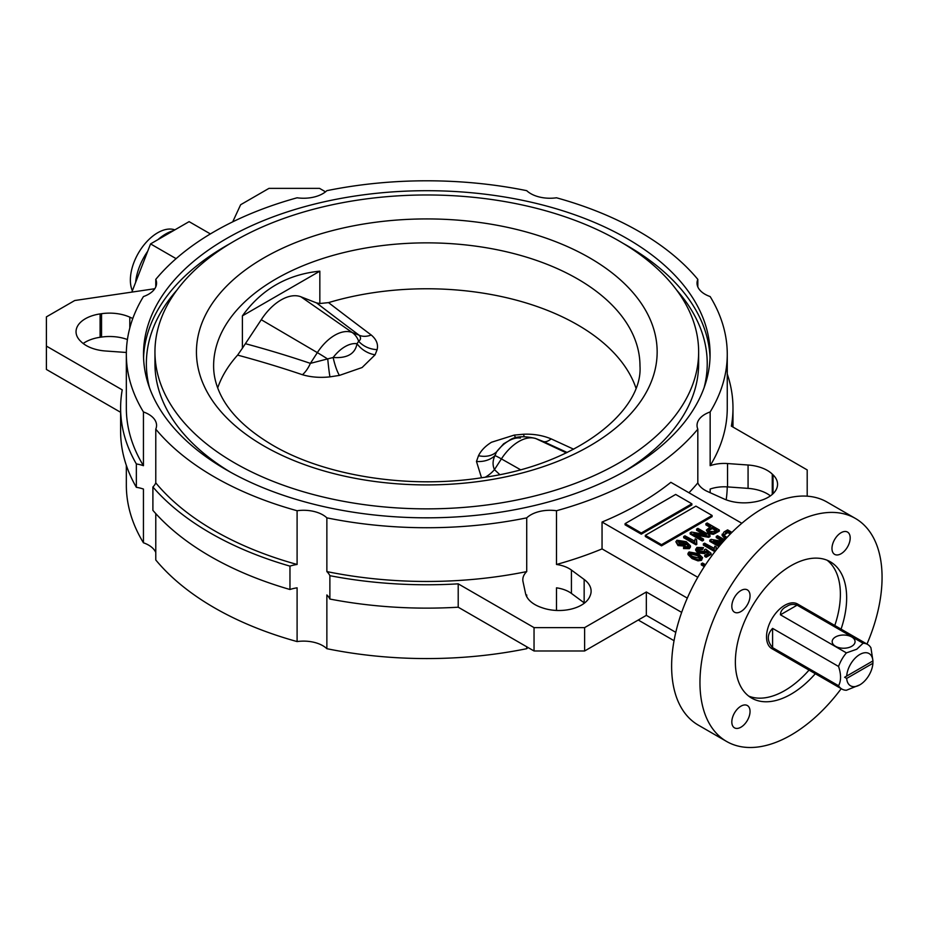 <?xml version="1.0" encoding="UTF-8"?>
<svg xmlns="http://www.w3.org/2000/svg" width="928" height="928" viewBox="0 0 928 928"><rect width="100%" height="100%" fill="white"/><g stroke="black" fill="none" stroke-linecap="round" stroke-linejoin="round"><path stroke-width="1.39" d="M319.835 303.514L328.535 302.621A1384.437 154.025 30.4 0 0 371.235 335.008C376.42 339.381 378.392 344.253 377.128 349.624L375.098 354.809L362.094 367.534L339.416 375.411L329.939 376.861C320.032 377.928 310.868 377.209 302.447 374.726A22.887 11.403 108.6 0 0 310.393 363.37L333.152 357.489C347.211 358.452 355.169 353.858 357.013 343.708L358.649 341.249C360.969 339.567 361.131 337.56 359.148 335.217A1398.96 155.649 -149.6 0 1 316.518 302.899L319.835 303.514L319.835 271.162C287.297 274.41 261.476 289.316 242.394 315.868L242.394 348.22L237.614 355.111A213.185 123.076 180 0 0 217.686 387.916M481.516 477.781L476.47 461.46L478.5 455.706C481.052 450.521 485.39 446.032 491.504 442.25L514.182 435.104L523.647 434.223C533.565 433.84 542.729 435.383 551.151 438.874A1384.437 42.514 23.8 0 0 573.655 449.21M478.5 455.706A22.887 17.33 28.7 0 0 496.584 451.843A31.703 18.305 -60 0 1 508.509 440.974L503.626 443.793L496.584 451.843L494.949 455.602A22.887 18.026 9.1 0 1 476.47 461.46M867.622 644.45L797.616 604.035A25.752 14.871 120 0 0 784.74 605.311A25.752 14.871 120 0 0 767.908 628.001A25.752 14.871 120 0 0 771.864 648.637L841.87 689.052A25.752 14.871 -60 0 1 838.564 685.734C841.209 680.85 841.209 674.424 838.564 666.466A25.752 14.871 -60 0 1 846.406 652.883L856.764 649.229L863.086 643.243A25.752 14.871 -60 0 1 867.622 644.45A25.752 14.871 -60 0 1 870.928 647.779L872.958 660.91L844.631 677.266L846.696 678.414A18.595 10.742 120 0 0 859.804 684.864L846.406 690.258A25.752 14.871 -60 0 1 841.87 689.052M772.595 647.651C766.876 640.9 766.876 634.474 772.595 628.384L772.595 647.651L838.564 685.734M772.595 628.384L838.564 666.466M780.436 614.8C780.541 611.111 782.64 608.339 786.758 606.471C789.647 604.302 793.104 603.861 797.129 605.16L780.436 614.8L846.406 652.883M846.696 678.414L872.912 663.276L872.912 660.933A18.595 10.742 120 0 0 859.804 654.484A18.595 10.742 120 0 0 846.696 676.071L844.631 677.266M835.525 646.306A11.449 6.612 180 0 1 832.172 641.642A11.449 6.612 180 0 1 839.237 635.529A11.449 6.612 180 0 1 851.707 636.968A11.449 6.612 180 0 1 855.059 641.642A11.449 6.612 180 0 1 847.995 647.744A11.449 6.612 180 0 1 835.525 646.306M710.152 296.566A27.179 15.695 180 0 1 704.99 294.234A27.179 15.695 180 0 1 697.032 283.133A27.179 15.695 180 0 1 697.821 279.374A300.463 173.466 0 0 0 556.498 197.792A27.179 15.695 180 0 1 530.77 193.65A27.179 15.695 180 0 1 526.721 190.669A300.463 173.466 0 0 0 326.865 190.669A27.179 15.695 180 0 1 297.099 197.792A300.463 173.466 0 0 0 155.776 279.374A27.179 15.695 180 0 1 156.565 283.133A27.179 15.695 180 0 1 143.446 296.566A300.463 173.466 0 0 0 126.336 354.264A300.463 173.466 0 0 0 143.446 411.951A27.179 15.695 180 0 1 156.565 425.384A27.179 15.695 180 0 1 155.776 429.142A300.463 173.466 0 0 0 214.345 476.922A300.463 173.466 0 0 0 297.099 510.736A27.179 15.695 180 0 1 326.865 517.859A300.463 173.466 0 0 0 526.721 517.859A27.179 15.695 180 0 1 556.498 510.736A300.463 173.466 0 0 0 697.821 429.142A27.179 15.695 180 0 1 697.032 425.384A27.179 15.695 180 0 1 710.152 411.951A300.463 173.466 0 0 0 727.262 354.264A300.463 173.466 0 0 0 710.152 296.566M770.414 495.865A32.909 19.001 0 0 0 767.305 493.789A32.909 19.001 0 0 0 748.072 488.372L727.54 486.91A27.179 15.695 0 0 0 710.152 489.056L710.152 492.698M688.947 492.756A300.463 173.466 0 0 0 697.821 482.885A27.179 15.695 0 0 0 707.484 491.492L723.794 498.846A32.909 19.001 0 0 0 752.051 502.292L753.501 502.083A31.796 18.363 0 0 0 777.56 484.277A31.796 18.363 0 0 0 773.047 474.846L772.27 474.104A32.909 19.001 0 0 0 767.305 470.426A32.909 19.001 0 0 0 748.072 465.009L748.072 488.372M155.776 286.891L155.776 279.374M132.797 318.501L129.804 317.156A32.909 19.001 0 0 0 101.546 313.699L100.096 313.919A31.796 18.363 0 0 0 76.038 331.725A31.796 18.363 0 0 0 80.55 341.144L81.316 341.887A32.909 19.001 0 0 0 105.525 350.993L126.057 352.454A27.179 15.695 0 0 0 126.359 352.466M556.498 510.736L556.498 564.468A27.179 15.695 0 0 1 569.212 568.609A27.179 15.695 0 0 1 571.428 570.059L571.428 593.421A27.179 15.695 0 0 0 569.212 591.971A27.179 15.695 0 0 0 556.498 587.83L556.498 610.45M841.07 629.114A78.694 45.437 120 0 0 830.351 561.811A78.694 45.437 120 0 0 791.004 565.709A78.694 45.437 120 0 0 739.604 635.042A78.694 45.437 120 0 0 751.668 698.1A78.694 45.437 120 0 0 791.004 694.202A78.694 45.437 120 0 0 815.306 673.728M748.652 696.081A78.694 45.437 120 0 0 784.74 690.583A78.694 45.437 120 0 0 809.042 670.097M834.794 625.495A78.694 45.437 120 0 0 827.092 560.21M841.081 553.738A12.876 7.436 120 0 0 849.503 542.381A12.876 7.436 120 0 0 847.519 532.069A12.876 7.436 120 0 0 841.081 532.707A12.876 7.436 120 0 0 832.671 544.052A12.876 7.436 120 0 0 834.643 554.376A12.876 7.436 120 0 0 841.081 553.738M740.927 611.552A12.876 7.436 120 0 0 749.348 600.207A12.876 7.436 120 0 0 747.365 589.895A12.876 7.436 120 0 0 740.927 590.533A12.876 7.436 120 0 0 732.517 601.878A12.876 7.436 120 0 0 734.489 612.19A12.876 7.436 120 0 0 740.927 611.552M740.927 727.204A12.876 7.436 120 0 0 749.348 715.859A12.876 7.436 120 0 0 747.365 705.535A12.876 7.436 120 0 0 740.927 706.173A12.876 7.436 120 0 0 732.517 717.518A12.876 7.436 120 0 0 734.489 727.842A12.876 7.436 120 0 0 740.927 727.204M866.972 644.078A128.772 74.344 120 0 0 855.396 518.439L827.068 502.083A128.772 74.344 120 0 0 762.677 508.463A128.772 74.344 120 0 0 678.554 621.934A128.772 74.344 120 0 0 698.297 725.116L726.624 741.472A128.772 74.344 120 0 0 791.004 735.092A128.772 74.344 120 0 0 841.22 688.68M855.396 518.439A128.772 74.344 120 0 0 791.004 524.819A128.772 74.344 120 0 0 706.892 638.29A128.772 74.344 120 0 0 726.624 741.472M627.119 238.612A283.295 163.56 0 0 0 318.385 203.151A283.295 163.56 0 0 0 143.504 354.264A283.295 163.56 0 0 0 226.478 469.916A283.295 163.56 0 0 0 535.212 505.366A283.295 163.56 0 0 0 710.082 354.264A283.295 163.56 0 0 0 627.119 238.612M622.99 472.248A271.846 156.948 0 0 0 698.645 363.602L698.645 351.921A271.846 156.948 0 0 0 619.022 240.944A271.846 156.948 0 0 0 322.77 206.921A271.846 156.948 0 0 0 154.953 351.921A271.846 156.948 0 0 0 234.575 462.898A271.846 156.948 0 0 0 530.828 496.921A271.846 156.948 0 0 0 698.645 351.921M155.776 429.142L155.776 482.885A300.463 173.466 0 0 0 214.345 530.654A300.463 173.466 0 0 0 297.099 564.468L297.099 510.736M155.776 513.613L155.776 559.978A300.463 173.466 0 0 0 214.345 607.759A300.463 173.466 0 0 0 297.099 641.573L297.099 587.83A27.179 15.695 0 0 0 289.965 589.5A306.182 176.772 180 0 1 152.9 510.365L152.9 487.003A27.179 15.695 0 0 0 155.776 482.885M132.368 290.766A38.628 22.307 -60 0 1 157.69 232.766A38.628 22.307 -60 0 1 174.858 229.866M135.627 282.356A42.92 24.778 -60 0 1 147.68 251.302M158.004 239.586A42.92 24.778 -60 0 1 165.776 233.937A42.92 24.778 -60 0 1 173.548 230.62M328.535 302.621A213.185 123.076 180 0 1 577.541 324.823A213.185 123.076 180 0 1 635.912 387.916M242.394 348.22L261.267 319.719A43.651 25.207 -60 0 1 300.95 296.809L316.518 302.899M319.835 271.162L242.394 315.868M661.513 545.85L712.101 516.641L712.101 515.469L695.907 506.131L645.32 535.328L645.32 536.5L661.513 545.85L661.513 544.678L712.101 515.469M685.757 542.648L684.899 544.945L678.02 544.388L675.862 541.755L676.964 540.247L686.279 541.697L690.467 545.873L690.467 547.033L689.307 548.668L683.518 548.552L684.62 546.569L688.205 546.685L688.576 544.933L685.757 542.648L685.954 544.608M688.669 546.279L685.757 543.82L684.899 546.116L678.02 545.56L675.862 541.755M702.6 557.682L701.51 560.315L697.995 560.86L692.056 558.575L687.984 554.561L687.984 553.39L689.075 551.951L698.517 553.68L702.6 557.682L701.51 559.143L697.995 559.7L692.056 557.415L687.984 553.39M704.282 566.637L701.313 564.92L701.313 563.76L702.566 563.029L705.535 564.734M697.798 577.309L602.052 522.035A300.463 173.466 0 0 0 670.851 482.316L741.832 523.288M725.383 539.226L722.065 535.421L724.037 531.941L727.61 529.876L731.948 532.382M723.005 541.488L716.265 537.602L716.265 536.43L717.518 535.7L724.78 539.887M721.624 543.46L716.439 542.544M718.956 546.615L709.792 541.326L709.792 540.166L711.15 539.388L723.295 541.546M714.873 551.719L703.331 545.061L703.331 543.889L704.596 543.17L714.189 548.355L714.189 549.527M714.212 548.715L714.838 546.174L716.265 546.986L715.929 549.237M707.728 553.552L706.046 552.241L704.712 553.552L697.844 553.007L695.652 550.258L696.893 547.427L703.494 547.624L702.392 549.62L697.624 549.805M704.364 550.954L704.34 549.759L705.779 549.132L711.057 553.274L711.057 554.434L706.173 557.264L704.746 556.44L704.746 555.269L708.586 553.065L706.046 551.07L706.046 552.241M709.781 527.127L705.906 524.888L705.906 523.717L707.171 522.986L719.304 529.992L713.388 533.148L708.226 532.336L706.359 530.097L710.79 526.536L705.906 523.717M719.304 529.992L719.304 531.164L713.388 534.319L708.226 533.507L706.359 530.097M703.343 534.145L696.603 530.259L696.603 529.088L697.868 528.357L710.013 535.363L710.013 536.535L708.667 537.312L696.789 535.201M710.013 535.363L708.667 536.14L693.866 533.519L703.54 539.098L703.54 540.27L702.276 541.001L690.142 533.983L690.142 532.823L691.488 532.046L706.266 534.667L696.603 529.088M694.55 541.372L695.188 538.832L696.603 539.644L696.789 544.353L695.977 544.817L683.681 537.718L683.681 536.546L684.934 535.827L694.527 541.012L694.527 542.184M696.603 539.644L696.267 541.894M641.283 534.157L691.859 504.96L691.859 503.788L675.677 494.438L625.089 523.647L625.089 524.819L641.283 534.157L641.283 532.997L691.859 503.788M710.152 411.951L710.152 465.694A300.463 173.466 0 0 0 727.262 407.995L727.262 354.264M726.172 499.821A300.463 173.466 0 0 0 727.239 486.887M748.072 465.009L727.54 463.548A27.179 15.695 0 0 0 710.152 465.694M807.198 496.178L807.198 469.916L731.368 426.126A306.182 176.772 0 0 0 732.981 407.995A306.182 176.772 0 0 0 727.262 373.984M697.821 279.374L697.821 286.891M126.336 354.264L126.336 407.995A300.463 173.466 0 0 0 143.446 465.694L143.446 411.951M126.336 465.38L126.336 485.1A300.463 173.466 0 0 0 143.446 542.787L143.446 489.056A27.179 15.695 0 0 0 136.358 487.316A306.182 176.772 180 0 1 120.617 431.358L120.617 407.995A306.182 176.772 180 0 1 122.229 389.864L46.4 346.086L46.4 369.448L120.617 412.299M143.446 465.694A27.179 15.695 0 0 0 136.358 463.954L136.358 487.316M136.358 463.954A306.182 176.772 180 0 1 120.617 407.995M297.099 564.468A27.179 15.695 0 0 0 289.965 566.138A306.182 176.772 180 0 1 152.9 487.003M329.881 599.047L329.881 575.685A306.182 176.772 180 0 0 458.212 583.84L534.041 627.618L584.617 627.618L646.34 591.983L646.34 615.357L584.617 650.98L534.041 650.98L458.212 607.202A306.182 176.772 180 0 1 329.881 599.047A27.179 15.695 0 0 0 326.865 594.952L326.865 648.695A300.463 173.466 0 0 0 526.721 648.695L526.721 646.758M526.721 596.692L526.721 594.952A27.179 15.695 0 0 0 526.176 595.509M326.865 517.859L326.865 571.59A300.463 173.466 0 0 0 526.721 571.59L526.721 517.859M584.466 603.072A32.909 19.001 0 0 0 584.153 602.829L571.428 593.421M646.34 615.357L675.781 632.351M329.881 575.685A27.179 15.695 0 0 0 326.865 571.59M646.34 591.983L681.662 612.387M556.498 564.468A300.463 173.466 0 0 0 602.052 548.9L687.312 598.119M571.428 570.059L584.153 579.466L584.153 602.829M526.721 571.59A27.179 15.695 0 0 0 522.812 579.71A27.179 15.695 0 0 0 523.009 581.636L525.55 593.479A32.909 19.001 0 0 0 541.302 607.457L542.578 607.898A31.796 18.363 0 0 0 589.756 596.623L590.115 595.788A32.909 19.001 0 0 0 591.113 591.159A32.909 19.001 0 0 0 584.153 579.466M289.965 566.138L289.965 589.5M210.389 233.926L189.103 221.641L150.556 243.902L132.02 291.659M638.244 620.02L674.053 640.703M697.821 482.885L697.821 429.142M602.052 522.035L602.052 548.9M154.953 351.921L154.953 363.602A271.846 156.948 0 0 0 230.608 472.248M528.067 647.535A27.179 15.695 0 0 0 526.721 648.695M326.865 648.695A27.179 15.695 0 0 0 297.099 641.573M155.776 552.462A27.179 15.695 0 0 0 143.446 542.787M176.1 258.645L150.556 243.902M46.4 346.086L46.4 316.877L74.727 300.521L154.79 288.724M232.708 221.85L240.642 204.728L268.969 188.372L319.557 188.372L325.531 191.829M127.426 339.544A32.909 19.001 0 0 0 101.546 337.073L100.096 337.282A31.796 18.363 0 0 0 83.184 343.488M458.212 583.84L458.212 607.202M534.041 627.618L534.041 650.98M584.617 627.618L584.617 650.98M704.839 565.79L701.313 563.76M726.09 538.449L722.065 534.25M731.02 533.298L727.772 531.419L725.603 532.672L724.35 535.444L726.96 537.509M723.956 534.458L724.35 535.444M725.557 538.159L725.557 539.04M730.29 534.041L727.772 532.591L724.118 535.073M727.772 531.419L727.772 532.591M725.603 532.672L725.603 533.844M723.91 540.85L716.265 536.43M719.618 545.826L709.792 540.166M722.494 542.451L713.516 540.862L720.441 544.852M715.5 550.919L703.331 543.889M716.265 546.986L716.172 550.06M706.046 551.07L704.712 552.38L697.844 551.835L697.844 553.007M697.844 551.835L695.652 549.098M704.712 552.38L704.712 553.552M711.057 553.274L706.173 556.092L706.173 557.264M706.173 556.092L704.746 555.269M703.494 547.624L702.392 548.448L698.169 548.158L697.462 549.179L699.039 551.07L703.807 551.452L704.538 550.397M698.169 548.158L698.169 549.318M702.392 548.448L702.392 549.62M700.628 558.122L697.264 555.582L690.293 553.865L690.293 552.694C689.666 554.26 690.676 555.594 693.32 556.684L700.304 558.389C700.907 556.823 699.898 555.501 697.264 554.41L690.293 552.694L689.759 553.482M700.304 558.389L700.826 557.6M692.056 557.415L692.056 558.575M697.995 559.7L697.995 560.86M701.51 559.143L701.51 560.315M697.264 554.41L697.264 555.582M712.217 527.359L708.308 530.271L709.421 531.57L714.015 531.419L716.625 529.911L712.217 527.359L712.217 528.531L708.54 530.862M708.226 532.336L708.226 533.507M713.388 533.148L713.388 534.319M715.616 530.491L712.217 528.531M709.572 528.879L709.572 530.05M703.54 539.098L702.276 539.829L702.276 541.001M702.276 539.829L690.142 532.823M708.667 536.14L708.667 537.312M696.789 543.182L695.977 544.817M695.977 543.657L683.681 536.546M690.467 545.873L689.307 547.497L683.518 547.381M688.205 546.685L688.576 544.933L688.576 546.105M684.423 543.599L683.275 542.578L678.287 542.103L678.287 540.931L679.238 543.634L683.89 544.075L684.597 543.042L683.275 541.418L678.287 540.931L677.707 541.813M689.307 547.497L689.307 548.668M678.02 544.388L678.02 545.56M684.899 544.945L684.899 546.116M683.275 541.418L683.275 542.578M645.32 535.328L661.513 544.678M625.089 523.647L641.283 532.997M859.804 684.864A18.595 10.742 120 0 0 872.912 663.276M872.912 660.933L846.696 676.071M797.129 605.16L863.086 643.243M329.939 376.861A22.887 1.276 84.8 0 1 327.758 359.078A22.887 1.624 32.9 0 0 317.341 352.628A38.35 22.144 -60 0 1 334.764 335.24A38.35 22.144 -60 0 1 352.199 332.502A22.887 18.618 111.4 0 1 358.649 341.249A22.887 19.14 10.3 0 0 377.128 349.624M339.416 375.411A22.887 5.452 77.8 0 1 333.152 357.489A31.703 18.305 120 0 1 345.088 346.62A31.703 18.305 120 0 1 357.013 343.708A22.887 18.142 30.9 0 0 375.098 354.809M515.933 437.749A22.887 6.264 80.7 0 1 514.182 435.104M524.076 436.427A22.887 2.378 88.7 0 1 523.647 434.223M567.159 452.481A1398.96 42.955 -156.2 0 1 543.205 441.484L535.352 438.376A22.887 18.618 111.4 0 1 536.256 438.77A38.35 22.144 120 0 0 518.833 441.508A38.35 22.144 120 0 0 501.398 458.896L494.45 469.638A22.887 14.546 -47.2 0 1 485.24 477.212M520.446 469.684L501.398 458.896A22.887 1.624 32.9 0 0 494.949 455.602C492.629 460.497 492.466 465.172 494.45 469.638A1398.96 1078.777 127.8 0 1 499.751 474.591M566.347 452.864L536.256 438.77L543.205 441.484A22.887 9.79 114.7 0 0 551.151 438.874M371.235 335.008A22.887 16.17 -53.2 0 1 359.148 335.217L352.199 332.502L300.95 296.809M302.447 374.726A1384.437 1179.094 -50.4 0 0 237.614 355.111M535.352 438.376C522.963 435.568 514.008 436.427 508.509 440.974L508.509 440.974A31.703 18.305 -60 0 1 520.446 438.062M772.27 474.104L772.27 494.404M710.024 357.767A283.295 163.56 0 0 0 627.119 245.618A283.295 163.56 0 0 0 622.99 243.287M230.608 243.287A283.295 163.56 0 0 0 143.573 357.767M176.912 290.128A280.43 161.901 0 0 0 149.489 387.695M263.912 445.962A230.353 132.994 0 0 0 589.686 445.962A230.353 132.994 0 0 0 589.686 257.88A230.353 132.994 0 0 0 263.912 257.88A230.353 132.994 0 0 0 263.912 445.962M639.984 365.945A213.185 123.076 0 0 0 577.541 278.91A213.185 123.076 0 0 0 345.216 252.23A213.185 123.076 0 0 0 213.614 365.945C213.591 374.738 215.574 383.589 219.576 392.486C228.172 411.742 245.816 429.281 272.496 445.115C324.684 475.925 408.645 489.276 482.409 477.642C576.81 464.742 643.15 411.139 639.984 365.945M704.108 387.695A280.43 161.901 0 0 0 676.686 290.128M100.096 313.919L100.096 337.282M101.546 313.699L101.546 337.073M129.804 317.156L129.804 328.013M727.54 463.548L727.54 486.91M773.047 474.846L773.047 493.708M715.569 532.162L715.569 533.322M245.711 343.778A1398.96 1191.459 129.6 0 1 310.393 363.37L317.341 352.628L261.267 319.719M732.981 407.995L732.981 427.066"/></g></svg>

